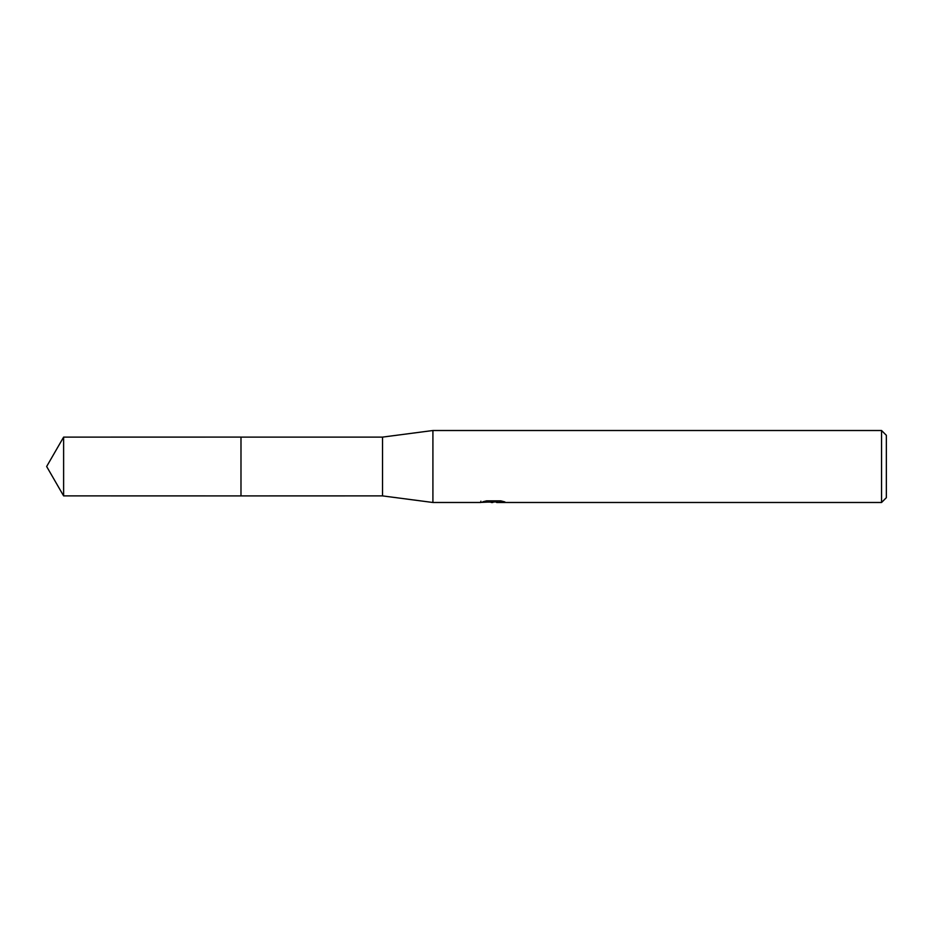 <?xml version="1.0" encoding="UTF-8"?>
<svg xmlns="http://www.w3.org/2000/svg" width="933" height="933" viewBox="0 0 933 933"><rect width="100%" height="100%" fill="white"/><g stroke="black" fill="none" stroke-linecap="round" stroke-linejoin="round"><path stroke-width="1.4" d="M480.892 501.208L480.647 502.49L432.912 502.49L382.53 495.889L240.982 495.901L240.994 437.111L382.53 437.111L432.912 430.51L881.557 430.51L886.35 435.314L886.35 497.686L881.557 502.49L496.706 502.49L496.566 501.266L498.362 500.858M240.982 495.901L240.982 437.099L240.982 495.901L63.619 495.889L63.619 437.111L240.982 437.099M382.53 495.889L382.53 437.111M432.912 502.49L432.912 430.51M496.566 501.919L488.705 502.129M492.892 502.49L491.19 502.49M881.557 502.49L881.557 430.51M480.892 502.409L494.327 501.802L482.827 501.802L486.571 500.858L500.764 500.858L504.881 501.919L496.566 502.467M494.327 500.858L494.327 501.802M494.327 501.289L496.566 501.289M63.619 437.111L46.65 466.5L63.619 495.889"/></g></svg>
